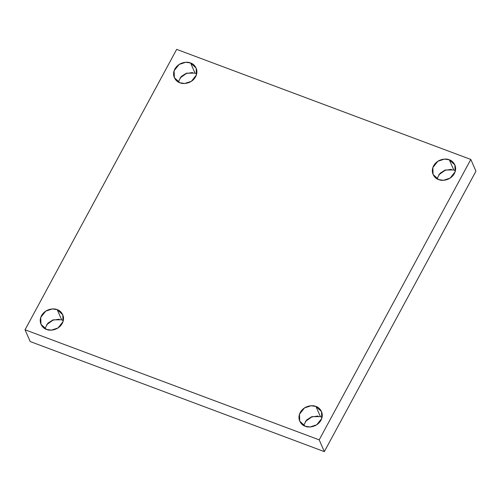<?xml version="1.0" encoding="UTF-8"?>
<svg xmlns="http://www.w3.org/2000/svg" width="501" height="501" viewBox="0 0 501 501"><rect width="100%" height="100%" fill="white"/><g stroke="black" fill="none" stroke-linecap="round" stroke-linejoin="round"><path stroke-width="0.75" d="M46.637 324.686L52.981 320.164L59.212 319.187L52.981 320.164L46.637 324.686M44.883 328.643L47.908 323.145L53.075 319.838L61.661 319.807L57.22 309.656L52.361 308.942L45.735 311.127L40.756 317.377L40.976 324.304L46.53 329.426C43.286 328.687 37.694 323.032 41.508 315.661C45.604 308.397 54.402 308.121 57.22 309.656C60.471 310.395 66.063 316.05 62.243 323.421C58.147 330.685 49.348 330.961 46.53 329.426L51.39 330.14L58.022 327.955L62.994 321.705L62.782 314.772L57.22 309.656L61.661 319.807L63.308 320.59L61.661 319.807L53.075 319.838L47.908 323.145L44.883 328.643M305.372 421.504L311.722 416.982L317.953 416.005L311.722 416.982L305.372 421.504M303.619 425.462L306.643 419.963L311.81 416.657L320.396 416.625L315.962 406.474L311.096 405.76L304.47 407.946L299.492 414.195L299.711 421.122L305.272 426.245C302.022 425.506 296.429 419.851 300.243 412.48C304.345 405.215 313.144 404.94 315.962 406.474C319.206 407.213 324.798 412.868 320.984 420.239C316.889 427.503 308.09 427.779 305.272 426.245L310.132 426.958L316.757 424.773L321.736 418.523L321.517 411.59L315.962 406.474L320.396 416.625L322.043 417.408L320.396 416.625L311.81 416.657L306.643 419.963L303.619 425.462M438.744 174.843L445.088 170.327L451.32 169.351L445.088 170.327L438.744 174.843M436.991 178.801L440.016 173.302L445.182 170.002L453.762 169.964L449.328 159.813L444.468 159.099L437.836 161.284L432.864 167.534L433.077 174.467L438.638 179.583C435.388 178.844 429.795 173.189 433.615 165.818C437.711 158.554 446.51 158.285 449.328 159.813C452.578 160.552 458.164 166.207 454.351 173.578C450.255 180.842 441.456 181.118 438.638 179.583L443.498 180.297L450.123 178.112L455.102 171.862L454.883 164.935L449.328 159.813L453.762 169.964L455.415 170.747L453.762 169.964L445.182 170.002L440.016 173.302L436.991 178.801M180.003 78.031L186.353 73.509L192.578 72.532L186.353 73.509L180.003 78.031M178.25 81.982L181.274 76.484L186.441 73.184L195.027 73.146L190.587 62.994L185.727 62.281L179.101 64.472L174.123 70.716L174.342 77.649L179.897 82.765C176.653 82.026 171.06 76.371 174.874 69C178.97 61.736 187.769 61.466 190.587 62.994C193.837 63.733 199.429 69.388 195.615 76.759C191.514 84.024 182.721 84.3 179.897 82.765L184.763 83.479L191.388 81.294L196.367 75.044L196.148 68.117L190.587 62.994L195.027 73.146L196.674 73.929L195.027 73.146L186.441 73.184L181.274 76.484L178.25 81.982M176.665 49.38L470.808 159.45L475.95 171.21L470.808 159.45L319.193 439.859L324.335 451.62L475.95 171.21L324.335 451.62L319.193 439.859L25.05 329.79L30.192 341.55L324.335 451.62L30.192 341.55L25.05 329.79L176.665 49.38L25.05 329.79L319.193 439.859L470.808 159.45L176.665 49.38"/></g></svg>
